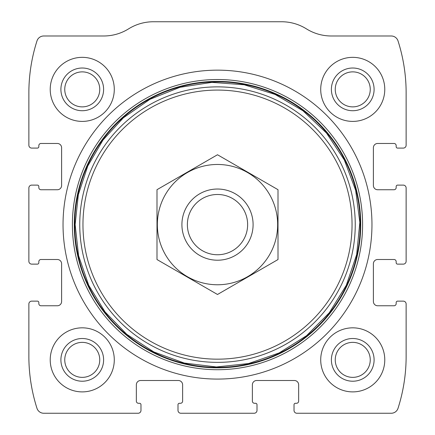 <?xml version="1.0" encoding="UTF-8"?>
<svg xmlns="http://www.w3.org/2000/svg" width="435" height="435" viewBox="0 0 435 435"><rect width="100%" height="100%" fill="white"/><g stroke="black" fill="none" stroke-linecap="round" stroke-linejoin="round"><path stroke-width="0.65" d="M28.868 303.983L28.868 356.303A170.835 170.835 0 0 0 36.975 408.296A7.118 7.118 0 0 0 43.756 413.25L138.134 413.25A2.849 2.849 0 0 0 140.978 410.401L140.978 404.708A1.425 1.425 0 0 0 139.553 403.283L138.488 403.283A2.137 2.137 0 0 1 136.351 401.152L136.351 384.779A4.268 4.268 0 0 1 140.625 380.505L178.35 380.505A4.268 4.268 0 0 1 182.618 384.779L182.618 401.152A2.137 2.137 0 0 1 180.487 403.283L179.416 403.283A1.425 1.425 0 0 0 177.997 404.708L177.997 410.401A2.849 2.849 0 0 0 180.84 413.25L254.16 413.25A2.849 2.849 0 0 0 257.003 410.401L257.003 404.708A1.425 1.425 0 0 0 255.584 403.283L254.513 403.283A2.137 2.137 0 0 1 252.382 401.152L252.382 384.779A4.268 4.268 0 0 1 256.65 380.505L294.375 380.505A4.268 4.268 0 0 1 298.649 384.779L298.649 401.152A2.137 2.137 0 0 1 296.512 403.283L295.447 403.283A1.425 1.425 0 0 0 294.022 404.708L294.022 410.401A2.849 2.849 0 0 0 296.866 413.25L391.244 413.25A7.118 7.118 0 0 0 398.025 408.296A170.835 170.835 0 0 0 406.132 356.303L406.132 303.983A2.849 2.849 0 0 0 403.283 301.14L397.59 301.14A1.425 1.425 0 0 0 396.165 302.564L396.165 303.63A2.137 2.137 0 0 1 394.028 305.767L377.662 305.767A4.268 4.268 0 0 1 373.388 301.493L373.388 263.768A4.268 4.268 0 0 1 377.662 259.499L394.028 259.499A2.137 2.137 0 0 1 396.165 261.631L396.165 262.702A1.425 1.425 0 0 0 397.59 264.127L403.283 264.127A2.849 2.849 0 0 0 406.132 261.277L406.132 187.958A2.849 2.849 0 0 0 403.283 185.114L397.59 185.114A1.425 1.425 0 0 0 396.165 186.533L396.165 187.605A2.137 2.137 0 0 1 394.028 189.742L377.662 189.742A4.268 4.268 0 0 1 373.388 185.468L373.388 147.742A4.268 4.268 0 0 1 377.662 143.468L394.028 143.468A2.137 2.137 0 0 1 396.165 145.605L396.165 146.677A1.425 1.425 0 0 0 397.59 148.096L403.283 148.096A2.849 2.849 0 0 0 406.132 145.252L406.132 92.932A170.835 170.835 0 0 0 398.025 40.939A7.118 7.118 0 0 0 391.244 35.985L331.291 35.985A46.98 46.98 0 0 1 306.425 28.868A46.98 46.98 0 0 0 281.565 21.75L153.435 21.75A46.98 46.98 0 0 0 128.575 28.868A46.98 46.98 0 0 1 103.709 35.985L43.756 35.985A7.118 7.118 0 0 0 36.975 40.939A170.835 170.835 0 0 0 28.868 92.932L28.868 145.252A2.849 2.849 0 0 0 31.717 148.096L37.41 148.096A1.425 1.425 0 0 0 38.835 146.677L38.835 145.605A2.137 2.137 0 0 1 40.972 143.468L57.338 143.468A4.268 4.268 0 0 1 61.612 147.742L61.612 185.468A4.268 4.268 0 0 1 57.338 189.742L40.972 189.742A2.137 2.137 0 0 1 38.835 187.605L38.835 186.533A1.425 1.425 0 0 0 37.41 185.114L31.717 185.114A2.849 2.849 0 0 0 28.868 187.958L28.868 261.277A2.849 2.849 0 0 0 31.717 264.127L37.41 264.127A1.425 1.425 0 0 0 38.835 262.702L38.835 261.631A2.137 2.137 0 0 1 40.972 259.499L57.338 259.499A4.268 4.268 0 0 1 61.612 263.768L61.612 301.493A4.268 4.268 0 0 1 57.338 305.767L40.972 305.767A2.137 2.137 0 0 1 38.835 303.63L38.835 302.564A1.425 1.425 0 0 0 37.41 301.14L31.717 301.14A2.849 2.849 0 0 0 28.868 303.983M371.963 224.618A154.463 154.463 0 0 0 217.5 70.155A154.463 154.463 0 0 0 63.037 224.618A154.463 154.463 0 0 0 217.5 379.081A154.463 154.463 0 0 0 371.963 224.618M50.221 359.865A32.032 32.032 0 0 1 98.272 332.122A32.032 32.032 0 0 1 98.272 387.601A32.032 32.032 0 0 1 50.221 359.865M50.221 89.371A32.032 32.032 0 0 1 98.272 61.634A32.032 32.032 0 0 1 98.272 117.113A32.032 32.032 0 0 1 50.221 89.371M320.715 359.865A32.032 32.032 0 0 1 368.76 332.122A32.032 32.032 0 0 1 368.76 387.601A32.032 32.032 0 0 1 320.715 359.865M320.715 89.371A32.032 32.032 0 0 1 368.76 61.634A32.032 32.032 0 0 1 368.76 117.113A32.032 32.032 0 0 1 320.715 89.371M331.388 89.371A21.353 21.353 0 0 1 363.421 70.878A21.353 21.353 0 0 1 363.421 107.864A21.353 21.353 0 0 1 331.388 89.371M335.244 89.371A17.498 17.498 0 0 1 361.496 74.216A17.498 17.498 0 0 1 361.496 104.53A17.498 17.498 0 0 1 335.244 89.371M331.388 359.865A21.353 21.353 0 0 1 363.421 341.372A21.353 21.353 0 0 1 363.421 378.358A21.353 21.353 0 0 1 331.388 359.865M335.244 359.865A17.498 17.498 0 0 1 361.496 344.71A17.498 17.498 0 0 1 361.496 375.019A17.498 17.498 0 0 1 335.244 359.865M60.9 89.371A21.353 21.353 0 0 1 92.932 70.878A21.353 21.353 0 0 1 92.932 107.864A21.353 21.353 0 0 1 60.9 89.371M64.755 89.371A17.498 17.498 0 0 1 91.002 74.216A17.498 17.498 0 0 1 91.002 104.53A17.498 17.498 0 0 1 64.755 89.371M60.9 359.865A21.353 21.353 0 0 1 92.932 341.372A21.353 21.353 0 0 1 92.932 378.358A21.353 21.353 0 0 1 60.9 359.865M64.755 359.865A17.498 17.498 0 0 1 91.002 344.71A17.498 17.498 0 0 1 91.002 375.019A17.498 17.498 0 0 1 64.755 359.865M187.371 224.618A30.129 30.129 0 0 1 232.567 198.523A30.129 30.129 0 0 1 232.567 250.712A30.129 30.129 0 0 1 187.371 224.618M181.912 224.618A35.588 35.588 0 0 1 235.297 193.798A35.588 35.588 0 0 1 235.297 255.443A35.588 35.588 0 0 1 181.912 224.618M217.5 164.468A60.15 60.15 0 0 1 269.591 254.692A60.15 60.15 0 0 1 165.409 254.692A60.15 60.15 0 0 1 217.5 164.468M278.003 259.548L278.003 189.687L217.5 154.751L156.997 189.687L156.997 259.548L217.5 294.484L278.003 259.548M72.4 224.618A145.1 145.1 0 0 1 290.047 98.962A145.1 145.1 0 0 1 290.047 350.278A145.1 145.1 0 0 1 72.4 224.618M74.282 224.618A143.218 143.218 0 0 1 289.112 100.588A143.218 143.218 0 0 1 289.112 348.647A143.218 143.218 0 0 1 74.282 224.618M74.76 224.618A142.74 142.74 0 0 1 288.867 101.002A142.74 142.74 0 0 1 288.867 348.234A142.74 142.74 0 0 1 74.76 224.618M79.752 224.618A137.748 137.748 0 0 1 286.371 105.324A137.748 137.748 0 0 1 286.371 343.911A137.748 137.748 0 0 1 79.752 224.618M82.96 224.618A134.54 134.54 0 0 1 284.773 108.103A134.54 134.54 0 0 1 284.773 341.138A134.54 134.54 0 0 1 82.96 224.618M75.146 224.618L78.577 255.671L88.697 285.229L105.02 311.868L126.759 334.303L153.87 351.958L184.266 363.04L216.38 366.966L248.554 363.546L279.123 352.943L306.506 335.717L329.29 312.749L346.303 285.229L356.662 254.578L359.837 222.383L355.656 190.302L344.335 159.993L326.467 133.018L302.972 110.778L275.061 94.422L244.176 84.787L211.91 82.373L179.938 87.31L149.901 99.338L123.361 117.836L102.992 140.043L87.761 166.04L78.338 194.657L75.146 224.618"/></g></svg>
